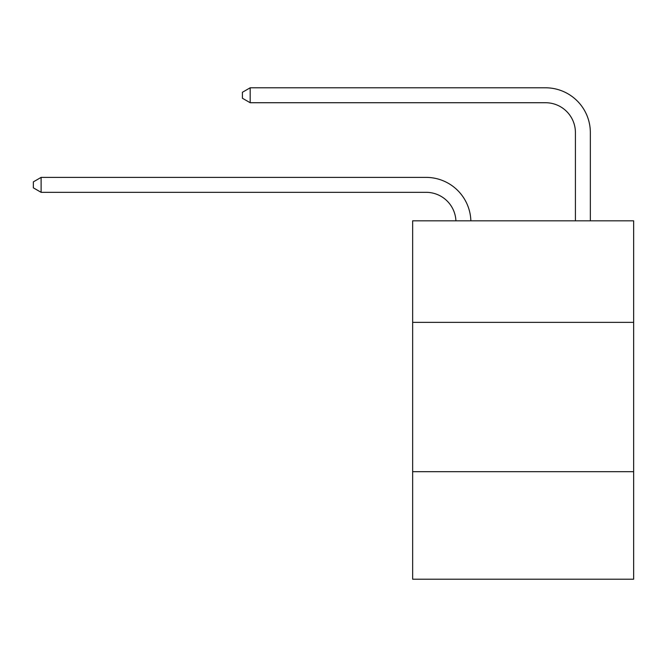 <?xml version="1.0" encoding="UTF-8"?>
<svg xmlns="http://www.w3.org/2000/svg" width="667" height="667" viewBox="0 0 667 667"><rect width="100%" height="100%" fill="white"/><g stroke="black" fill="none" stroke-linecap="round" stroke-linejoin="round"><path stroke-width="1" d="M633.65 322.361L633.65 220.819L412.648 220.819L412.648 322.361L633.65 322.361L633.65 579.206L412.648 579.206L412.648 322.361M633.65 471.686L412.648 471.686M426.08 192.321A29.865 29.865 178.8 0 1 455.92 220.819A29.865 29.865 0 0 0 426.08 192.321L41.112 192.321L33.35 187.844L33.35 181.874L41.112 177.389L426.08 177.389A44.797 44.797 -1.2 0 1 470.86 220.819M575.413 220.819L575.413 132.591A29.865 29.865 0 0 0 545.548 102.726L250.175 102.726L242.413 98.249L242.413 92.271L250.175 87.794L545.548 87.794A44.797 44.797 1.2 0 1 590.345 132.591L590.345 220.819M41.112 177.389L41.112 192.321M575.413 132.591A29.865 29.865 -178.8 0 0 545.548 102.726M250.175 102.726L250.175 87.794L545.548 87.794"/></g></svg>
